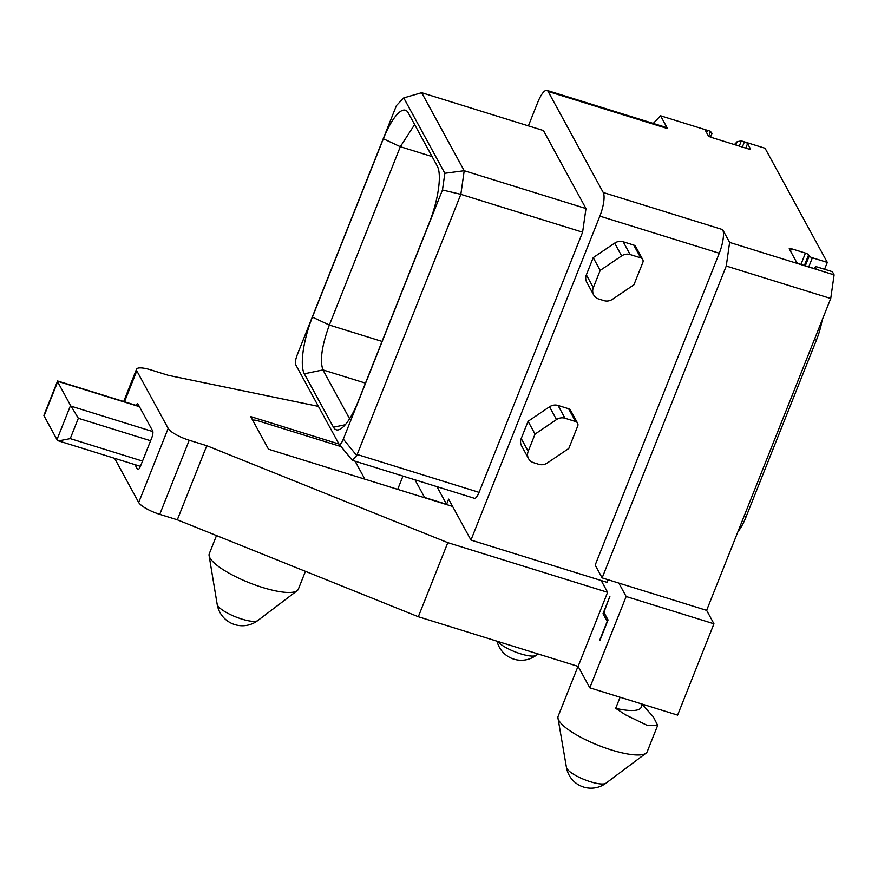 <?xml version="1.0" encoding="UTF-8"?>
<svg xmlns="http://www.w3.org/2000/svg" width="878" height="878" viewBox="0 0 878 878"><rect width="100%" height="100%" fill="white"/><g stroke="black" fill="none" stroke-linecap="round" stroke-linejoin="round"><path stroke-width="1.32" d="M338.842 443.829L352.352 460.357L474.482 498.32A9.581 2.711 107.3 0 0 479.07 492.36L582.608 232.187L460.84 194.345L442.468 189.988L444.85 173.284L403.748 97.908L396.428 105.569L297.28 354.712C295.458 359.53 294.975 362.943 295.82 364.941L338.842 443.829C339.896 445.322 341.388 443.752 343.32 439.132L442.468 189.988M437.321 166.172A46.007 13.016 107.3 0 1 429.232 222.869L358.268 401.202A46.007 13.016 107.3 0 1 338.557 429.814A46.007 13.016 107.3 0 1 333.442 427.213L304.315 373.808A46.007 13.016 107.3 0 1 312.403 317.112L383.368 138.779A46.007 13.016 107.3 0 1 407.304 111.484A46.007 13.016 107.3 0 1 408.193 112.768L437.321 166.172M343.32 439.132L356.742 455.539L352.297 460.324M356.742 455.539L460.84 194.345L464.21 170.716L421.659 92.695L403.748 97.908M582.608 232.187L585.977 208.558L464.21 170.716L444.85 173.284M585.977 208.558L543.427 130.537L421.659 92.695M546.95 90.379L666.358 127.486A19.173 5.422 107.3 0 1 667.532 128.572L548.113 91.455A19.173 5.422 -72.7 0 0 546.95 90.379A19.173 5.422 -72.7 0 0 537.775 102.298L528.391 125.861M548.113 91.455L603.23 192.501L722.638 229.608A19.173 5.422 107.3 0 1 719.269 253.237L595.163 565.103L602.143 577.889L618.825 583.08L626.146 596.513L713.946 623.797L677.607 715.109L589.807 687.825L626.146 596.513M436.948 486.653L446.573 504.29L448.625 499.121L470.948 540.058L599.861 216.131A19.173 5.422 -72.7 0 0 603.23 192.501M397.679 489.364L402.969 476.085M414.998 479.827L424.623 497.475L446.573 504.29M470.948 540.058L607.049 582.344L608.081 579.743M558.046 405.46L568.593 408.731A3.83 3.545 -28.6 0 1 570.59 410.344L577.559 423.13A3.83 3.545 151.4 0 0 575.573 421.528L565.015 418.246A9.581 8.868 151.4 0 0 556.498 419.585L535.042 434.105L528.073 421.308L549.529 406.799A9.581 8.868 -28.6 0 1 558.046 405.46L565.015 418.246M521.214 438.539L528.194 451.336A9.581 8.868 151.4 0 0 528.556 458.645L521.576 445.859A9.581 8.868 -28.6 0 1 521.214 438.539L528.073 421.308M623.182 241.768L633.729 245.05A3.83 3.545 -28.6 0 1 635.727 246.663L642.707 259.449A3.83 3.545 151.4 0 0 640.71 257.836L630.163 254.565A9.581 8.868 151.4 0 0 621.646 255.904L600.19 270.413L593.21 257.627L614.666 243.118A9.581 8.868 -28.6 0 1 623.182 241.768L630.163 254.565M586.35 274.858L593.33 287.644A9.581 8.868 151.4 0 0 593.693 294.964L586.713 282.178A9.581 8.868 -28.6 0 1 586.35 274.858L593.21 257.627M710.5 137.1L712.025 133.269L711.685 133.774L710.598 131.327L707.525 130.372A2.875 0.724 21.7 0 0 705.385 130.273A2.875 0.724 21.7 0 0 705.418 130.515L708.206 135.629A2.875 0.724 21.7 0 0 711.367 137.407L748.243 148.876A2.875 0.724 21.7 0 0 750.394 148.975A2.875 0.724 21.7 0 0 750.35 148.733L747.562 143.619A2.875 0.724 21.7 0 0 744.412 141.841L741.328 140.886L737.147 141.687L734.403 144.574M722.638 229.608L729.618 242.405L834.1 274.88L832.355 271.675L817.429 267.044A2.875 0.724 21.7 0 0 815.278 266.934A2.875 0.724 21.7 0 0 815.322 267.175L815.925 268.295A2.875 0.724 21.7 0 1 815.969 268.547A2.875 0.724 21.7 0 1 813.818 268.438L799.77 264.069A2.875 0.724 21.7 0 1 796.609 262.292L789.289 248.869A2.875 0.724 21.7 0 1 789.245 248.617A2.875 0.724 21.7 0 1 791.396 248.726L805.444 253.094A2.875 0.724 21.7 0 1 808.605 254.872L809.22 255.992A2.875 0.724 21.7 0 0 812.37 257.77L827.295 262.401L765.045 148.25L744.412 141.841L742.338 147.032M706.603 132.699L707.525 130.372L660.552 115.775L667.532 128.572M660.552 115.775L653.265 123.414M589.807 687.825L578.119 666.402L607.609 592.31L447.802 542.648L206.791 445.717L189.231 440.251A19.173 4.862 21.7 0 1 168.181 428.398L136.792 370.845A19.173 4.862 21.7 0 1 136.54 369.21A19.173 4.862 21.7 0 1 150.873 369.901L168.433 375.367L318.429 406.382M338.974 444.038L250.713 416.6L268.503 449.218L452.62 506.441M607.609 592.31L601.178 580.523M578.119 666.402L418.323 616.74L177.312 519.798L159.752 514.343A19.173 4.862 -158.3 0 1 138.702 502.49L114.612 458.316M447.802 542.648L418.323 616.74M599.663 640.325L607.203 621.372L603.01 613.7L609.87 596.469L603.877 612.295L608.059 619.967L599.926 640.413M713.946 623.797L706.625 610.364L618.825 583.08M834.1 274.88L830.731 298.498L706.625 610.364M827.295 262.401L824.574 269.261M252.634 420.123A9.581 2.436 21.7 0 1 258.812 421.056L339.588 446.156A9.581 2.436 21.7 0 1 341.147 446.682M355.096 461.213L364.414 478.312A9.581 2.436 21.7 0 1 364.557 479.07M134.971 464.649L137.462 469.225A5.751 1.624 -72.7 0 0 137.813 469.543A5.751 1.624 -72.7 0 0 140.568 465.977L151.674 438.056A5.751 1.624 -72.7 0 0 152.684 430.977L138.033 404.11A5.751 1.624 -72.7 0 0 137.681 403.792A5.751 1.624 -72.7 0 0 135.925 405.318M206.791 445.717L177.312 519.798M44.076 415.931L56.971 439.593A9.581 2.436 -158.3 0 0 57.498 440.284L58.574 440.899L70.24 438.627L78.34 418.29L71.074 406.174A9.581 2.436 -158.3 0 1 70.547 405.471L57.652 381.809L44.076 415.931A9.581 2.436 21.7 0 1 43.9 415.349L57.608 380.986L139.262 406.36M57.652 381.809A9.581 2.436 21.7 0 1 57.476 381.228L57.498 381.041M305.445 571.337L298.333 589.193A47.928 12.16 -158.3 0 1 297.137 590.707A47.928 12.16 -158.3 0 1 262.522 587.459A47.928 12.16 -158.3 0 1 209.897 557.826A47.928 12.16 -158.3 0 1 209.107 555.664A47.928 12.16 -158.3 0 1 209.271 553.755L216.504 535.569M620.098 697.242L615.687 708.316L625.399 714.769L647.602 725.579L657.677 725.371L653.331 716.832L642.301 704.529M577.998 666.369L558.145 716.25A47.928 12.16 21.7 0 0 557.98 718.193A47.928 12.16 21.7 0 0 558.77 720.333A47.928 12.16 21.7 0 0 611.395 749.966A47.928 12.16 21.7 0 0 645.988 753.225A47.928 12.16 21.7 0 0 647.207 751.7L657.677 725.371M615.687 708.316A47.928 12.16 21.7 0 0 641.214 707.24L642.433 704.178M602.143 577.889L726.249 266.034L830.731 298.498M726.249 266.034L729.618 242.405M822.115 320.141A28.754 8.132 107.3 0 1 816.65 339.501L746.026 516.977A28.754 8.132 107.3 0 1 737.97 531.607M349.598 418.773L322.95 369.923C319.702 360.595 321.831 345.636 329.349 325.036L400.324 146.703L414.625 124.566M604.975 614.304L603.01 613.7M528.556 458.645A9.581 8.868 151.4 0 0 533.539 462.673L538.818 464.319A9.581 8.868 151.4 0 0 547.334 462.969L568.801 448.46L577.713 426.06A3.83 3.545 151.4 0 0 577.559 423.13M528.194 451.336L535.042 434.105M593.693 294.964A9.581 8.868 151.4 0 0 598.675 298.992L603.965 300.627A9.581 8.868 151.4 0 0 612.482 299.288L633.938 284.779L642.85 262.379A3.83 3.545 151.4 0 0 642.707 259.449M593.33 287.644L600.19 270.413M357.302 454.519L479.07 492.36M599.861 216.131L719.269 253.237M710.598 131.327L708.689 136.123M138.702 502.49L168.181 428.398M124.489 401.773L136.792 370.845M159.752 514.343L189.231 440.251M137.462 469.225L138.285 469.478M57.476 381.228L139.448 406.701M71.074 406.174L152.871 431.592M78.34 418.29L150.599 440.756M70.24 438.627L142.51 461.082M56.971 439.593L70.547 405.471M217.195 604.426A25.506 25.506 0 0 0 257.759 620.57A22.082 5.608 21.7 0 1 237.203 617.486A22.082 5.608 21.7 0 1 217.568 605.414A22.082 5.608 -158.3 0 1 217.195 604.426L209.107 555.664M737.147 141.687L735.83 145.013M741.328 140.886L739.265 146.077M747.562 143.619L745.773 148.108M497.617 641.379A21.511 5.455 21.7 0 0 517.296 652.705A21.511 5.455 21.7 0 0 536.206 655.306L538.027 653.945M557.98 718.193L566.453 767.493A21.511 5.455 -158.3 0 0 566.815 768.448A21.511 5.455 21.7 0 0 585.933 780.202A21.511 5.455 21.7 0 0 605.963 783.209L645.988 753.225M815.322 267.175L814.729 268.668M791.396 248.726L790.474 251.042M805.444 253.094L800.934 264.432M808.605 254.872L804.369 265.507M809.22 255.992L805.313 265.793M812.37 257.77L808.748 266.868M814.663 338.886L816.65 339.501M744.039 516.363L746.026 516.977M382.062 341.41L329.349 325.036L312.403 317.112M432.086 156.569L400.324 146.703L383.368 138.779M365.457 383.126L322.95 369.923L304.315 373.808M333.442 427.213L345.274 424.743M568.593 408.731L575.573 421.528M549.529 406.799L556.498 419.585M633.729 245.05L640.71 257.836M614.666 243.118L621.646 255.904M123.688 401.52L136.54 369.21M58.574 440.899L140.414 466.339M257.759 620.57L297.137 590.707M497.036 641.203A24.924 24.924 0 0 0 536.206 655.306M566.453 767.493A24.924 24.924 0 0 0 605.963 783.209M814.597 268.646L815.278 266.934"/></g></svg>
